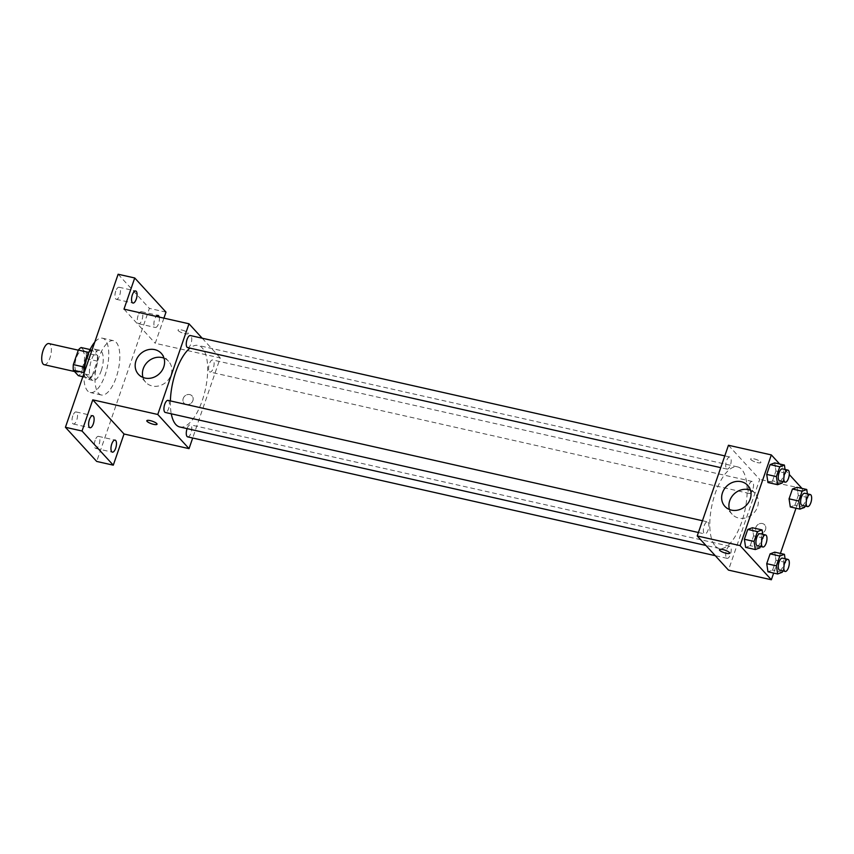<?xml version="1.0" encoding="UTF-8"?>
<svg xmlns="http://www.w3.org/2000/svg" width="854" height="854" viewBox="0 0 854 854"><rect width="100%" height="100%" fill="white"/><g stroke="black" fill="none" stroke-linecap="round" stroke-linejoin="round"><path stroke-width="0.64" stroke-dasharray="4.27 3.2" d="M44.173 364.69A10.824 4.313 102.7 0 0 50.76 355.083A10.824 4.313 102.7 0 0 48.924 343.575M76.326 371.522A10.824 4.313 102.7 0 0 77.372 372.163A10.824 4.313 102.7 0 0 83.948 362.555A10.824 4.313 102.7 0 0 82.123 351.047A10.824 4.313 102.7 0 0 75.899 359.246A10.824 4.313 102.7 0 0 76.326 371.522M81.141 347.535L86.158 353.012A14.689 5.861 102.7 0 1 86.158 358.605L81.151 373.145A14.689 5.861 102.7 0 1 78.344 375.675M86.158 358.605L97.217 361.093L92.211 375.632L81.151 373.145M82.849 376.689L89.414 378.173L84.012 372.611M89.414 378.173A14.689 5.861 102.7 0 0 92.211 375.632M97.217 361.093A14.689 5.861 102.7 0 0 97.217 355.499L86.158 353.012M84.397 372.696A14.689 5.861 102.7 0 1 84.397 367.103L89.403 352.553A14.689 5.861 102.7 0 1 92.211 350.023L97.217 355.499M88.485 353.214A15.457 6.159 -77.3 0 1 94.207 349.019A15.457 6.159 -77.3 0 1 95.691 369.43A15.457 6.159 -77.3 0 1 87.418 379.176A15.457 6.159 -77.3 0 1 84.044 372.931M101.231 370.679A15.457 6.159 102.7 0 0 99.737 350.257A15.457 6.159 102.7 0 0 90.844 361.968A15.457 6.159 102.7 0 0 91.463 379.518A15.457 6.159 102.7 0 0 92.947 380.425A15.457 6.159 102.7 0 0 101.231 370.679M89.403 352.553L88.805 352.424M92.211 350.023L90.086 349.542M84.023 373.294A27.83 11.091 102.7 0 0 87.556 390.854A27.83 11.091 102.7 0 0 90.225 392.488A27.83 11.091 102.7 0 0 107.166 367.775A27.83 11.091 102.7 0 0 102.459 338.195A27.83 11.091 102.7 0 0 94.741 342.166M98.626 393.342A27.83 11.091 102.7 0 0 101.295 394.986A27.83 11.091 102.7 0 0 118.226 370.273A27.83 11.091 102.7 0 0 113.518 340.693A27.83 11.091 102.7 0 0 97.516 361.754A27.83 11.091 102.7 0 0 98.626 393.342M115.749 291.139A6.181 2.466 102.7 0 0 116.347 299.306A6.181 2.466 102.7 0 0 120.104 293.819A6.181 2.466 102.7 0 0 119.058 287.243A6.181 2.466 102.7 0 0 115.749 291.139M72.814 415.845A6.181 2.466 102.7 0 0 73.401 424.011A6.181 2.466 102.7 0 0 77.17 418.513A6.181 2.466 102.7 0 0 76.123 411.948A6.181 2.466 102.7 0 0 72.814 415.845M95.157 440.258A6.181 2.466 102.7 0 0 95.755 448.425A6.181 2.466 102.7 0 0 99.523 442.938A6.181 2.466 102.7 0 0 98.477 436.362A6.181 2.466 102.7 0 0 95.157 440.258M138.102 315.553A6.181 2.466 102.7 0 0 138.69 323.73A6.181 2.466 102.7 0 0 142.458 318.232A6.181 2.466 102.7 0 0 141.412 311.657A6.181 2.466 102.7 0 0 138.102 315.553M118.13 274.241L149.386 308.39L96.694 461.427M165.986 312.126L149.386 308.39M163.915 318.136L155.247 343.297L220.257 357.943L192.694 438.006M186.343 404.508A5.412 4.782 -42.5 0 0 192.246 401.946A5.412 4.782 -42.5 0 0 192.043 395.893A5.412 4.782 -42.5 0 0 184.816 396.021A5.412 4.782 -42.5 0 0 184.058 403.205A5.412 4.782 -42.5 0 0 186.343 404.508A5.412 4.782 -42.5 0 0 192.235 401.946A5.412 4.782 -42.5 0 0 192.033 395.893A5.412 4.782 -42.5 0 0 184.816 396.021A5.412 4.782 -42.5 0 0 184.058 403.205A5.412 4.782 -42.5 0 0 186.343 404.508M159.218 317.08A6.181 2.466 -77.3 0 1 158.609 323.57A6.181 2.466 -77.3 0 1 155.289 327.466A6.181 2.466 -77.3 0 1 154.702 319.3A6.181 2.466 -77.3 0 1 156.197 316.407M123.99 309.148L155.247 343.297M179.831 426.989A41.803 16.664 102.7 0 0 205.27 389.872A41.803 16.664 102.7 0 0 198.203 345.432A41.803 16.664 102.7 0 0 189.93 348.122M170.384 400.921A41.803 16.664 102.7 0 0 171.27 413.795M202.206 338.216L220.257 357.943M187.645 347.61A6.181 2.466 102.7 0 0 191.413 342.123A6.181 2.466 102.7 0 0 190.367 335.547M187.666 436.874A6.181 2.466 102.7 0 0 191.435 431.387A6.181 2.466 102.7 0 0 190.389 424.812A6.181 2.466 102.7 0 0 187.101 428.633M209.401 371.671A6.181 2.466 102.7 0 0 209.999 372.034A6.181 2.466 102.7 0 0 213.756 366.537A6.181 2.466 102.7 0 0 212.71 359.961A6.181 2.466 102.7 0 0 209.155 364.647A6.181 2.466 102.7 0 0 209.401 371.671M168.035 400.387A6.181 2.466 -77.3 0 1 168.633 400.761A6.181 2.466 -77.3 0 1 168.878 407.774A6.181 2.466 -77.3 0 1 165.324 412.461M178.305 330.701A5.412 1.324 -161 0 0 183.802 333.391A5.412 1.324 -161 0 0 188.264 333.551A5.412 1.324 -161 0 0 183.578 330.541A5.412 1.324 -161 0 0 178.038 330.028A5.412 1.324 -161 0 0 178.305 330.701A5.412 1.324 -161 0 0 183.802 333.391A5.412 1.324 -161 0 0 188.264 333.562A5.412 1.324 -161 0 0 183.578 330.541A5.412 1.324 -161 0 0 178.027 330.039A5.412 1.324 -161 0 0 178.305 330.701M146.803 420.723L146.803 420.723A5.412 1.324 19 0 1 151.265 420.883A5.412 1.324 19 0 1 156.762 423.573A5.412 1.324 19 0 1 157.04 424.246L157.04 424.246M164.032 358.178A15.511 13.707 137.5 0 1 168.58 361.306A15.511 13.707 137.5 0 1 169.156 378.664A15.511 13.707 137.5 0 1 152.247 385.997A15.511 13.707 137.5 0 1 145.703 382.25A15.511 13.707 137.5 0 1 142.992 377.436M715.268 546.005A41.803 16.664 102.7 0 0 719.281 548.471A41.803 16.664 102.7 0 0 744.72 511.343A41.803 16.664 102.7 0 0 737.642 466.903A41.803 16.664 102.7 0 0 713.602 498.555A41.803 16.664 102.7 0 0 715.268 546.005M708.073 522.232A6.181 2.466 -77.3 0 1 708.318 529.245A6.181 2.466 -77.3 0 1 704.764 533.931A6.181 2.466 -77.3 0 1 703.717 527.356A6.181 2.466 -77.3 0 1 707.486 521.869A6.181 2.466 -77.3 0 1 708.073 522.232M748.851 493.142A6.181 2.466 102.7 0 0 749.438 493.505A6.181 2.466 102.7 0 0 753.207 488.018A6.181 2.466 102.7 0 0 752.16 481.442A6.181 2.466 102.7 0 0 748.606 486.118A6.181 2.466 102.7 0 0 748.851 493.142M726.519 557.982A6.181 2.466 102.7 0 0 727.117 558.345A6.181 2.466 102.7 0 0 730.875 552.858A6.181 2.466 102.7 0 0 729.828 546.282A6.181 2.466 102.7 0 0 726.274 550.969A6.181 2.466 102.7 0 0 726.519 557.982M726.498 468.718A6.181 2.466 102.7 0 0 727.096 469.092A6.181 2.466 102.7 0 0 730.853 463.594A6.181 2.466 102.7 0 0 729.807 457.018A6.181 2.466 102.7 0 0 726.252 461.704A6.181 2.466 102.7 0 0 726.498 468.718M728.451 445.265L759.708 479.414L728.473 570.109M801.991 488.424L759.708 479.414M802.589 489.075L795.992 508.226M780.417 553.435L773.66 573.066M758.982 533.462A5.412 4.782 -42.5 0 0 764.885 530.9A5.412 4.782 -42.5 0 0 764.682 524.847A5.412 4.782 -42.5 0 0 757.466 524.975A5.412 4.782 -42.5 0 0 756.697 532.149A5.412 4.782 -42.5 0 0 758.982 533.462A5.412 4.782 -42.5 0 0 764.885 530.9A5.412 4.782 -42.5 0 0 764.682 524.847A5.412 4.782 -42.5 0 0 757.455 524.964A5.412 4.782 -42.5 0 0 756.697 532.149A5.412 4.782 -42.5 0 0 758.982 533.462M774.717 462.889L775.955 471.002L772.571 480.823L767.949 482.531L772.571 480.823L775.955 471.002L774.717 462.889M774.738 552.154L775.976 560.267L772.592 570.088L767.97 571.785L772.592 570.088L775.976 560.267L774.738 552.154M779.638 464L789.277 474.525M797.06 487.314L798.298 495.416L794.925 505.237L790.302 506.945L794.925 505.237L798.298 495.416L797.06 487.314M752.385 527.74L753.623 535.842L750.239 545.663L745.627 547.371L750.239 545.663L753.623 535.842L752.385 527.74M750.954 459.655A5.412 1.324 -161 0 0 756.441 462.334A5.412 1.324 -161 0 0 760.903 462.505A5.412 1.324 -161 0 0 756.228 459.484A5.412 1.324 -161 0 0 750.677 458.982A5.412 1.324 -161 0 0 750.954 459.655A5.412 1.324 -161 0 0 756.441 462.345A5.412 1.324 -161 0 0 760.903 462.505A5.412 1.324 -161 0 0 756.217 459.495A5.412 1.324 -161 0 0 750.677 458.982A5.412 1.324 -161 0 0 750.944 459.655M719.452 549.666L719.452 549.666A5.412 1.324 19 0 1 723.914 549.827A5.412 1.324 19 0 1 729.401 552.517A5.412 1.324 19 0 1 729.679 553.189L729.679 553.2M750.506 490.249A15.511 13.707 137.5 0 1 755.053 493.377A15.511 13.707 137.5 0 1 755.63 510.724A15.511 13.707 137.5 0 1 738.721 518.058A15.511 13.707 137.5 0 1 732.177 514.311A15.511 13.707 137.5 0 1 729.465 509.507M762.739 534.305L763.305 538.031L760.402 546.464M757.327 545.77A6.181 2.466 102.7 0 0 761.085 540.272A6.181 2.466 102.7 0 0 760.049 533.707M763.305 538.031L753.623 535.842M759.921 547.841L750.239 545.663M785.061 469.465L785.637 473.18L782.734 481.613M779.659 480.919A6.181 2.466 102.7 0 0 783.417 475.432A6.181 2.466 102.7 0 0 782.371 468.857M785.637 473.18L775.955 471.002M782.253 483.001L772.571 480.823M785.082 558.729L785.659 562.444L782.755 570.878M779.681 570.184A6.181 2.466 102.7 0 0 783.438 564.697A6.181 2.466 102.7 0 0 782.392 558.121M785.659 562.444L775.976 560.267M782.275 572.265L772.592 570.088M807.414 493.879L807.98 497.604L805.076 506.038M802.002 505.344A6.181 2.466 102.7 0 0 805.77 499.846A6.181 2.466 102.7 0 0 804.724 493.27M807.98 497.604L798.298 495.416M804.607 507.415L794.925 505.237M74.544 371.522L77.372 372.163M78.301 350.183L82.123 351.047M99.737 350.257L94.207 349.019M92.947 380.425L87.418 379.176M113.518 340.693L102.459 338.195M101.295 394.986L90.225 392.488M138.69 323.73L155.289 327.466M141.412 311.657L158.011 315.393M95.755 448.425L112.354 452.161M98.477 436.362L115.066 440.098M73.401 424.011L90.001 427.747M76.123 411.948L92.723 415.684M116.347 299.306L132.946 303.042M119.058 287.243L135.658 290.979M168.58 361.306L161.31 353.375M145.703 382.25L138.433 374.308M737.642 466.903L198.203 345.432M719.281 548.471L705.916 545.46M698.412 532.501L704.764 533.931M702.458 520.737L707.486 521.869M752.16 481.442L212.71 359.961M749.438 493.505L209.999 372.034M729.828 546.282L190.389 424.812M727.117 558.345L715.278 555.687M729.807 457.018L724.79 455.887M727.096 469.092L720.733 467.65M755.053 493.377L747.784 485.435M732.177 514.311L724.907 506.379"/><path stroke-width="1.28" d="M78.301 350.183L48.924 343.575A10.824 4.313 102.7 0 0 42.7 351.763A10.824 4.313 102.7 0 0 43.138 364.05A10.824 4.313 102.7 0 0 44.173 364.69L74.544 371.522M84.087 367.028L73.337 364.605L78.344 350.065A14.689 5.861 102.7 0 1 81.141 347.535L90.086 349.542M82.849 376.689L78.344 375.675L73.337 370.209A14.689 5.861 102.7 0 1 73.337 364.605M84.012 372.611L73.337 370.209M84.044 372.931A15.457 6.159 -77.3 0 1 88.485 353.214M88.805 352.424L78.344 350.065M94.741 342.166A27.83 11.091 102.7 0 0 84.023 373.294M192.694 438.006L189.033 448.638L124.022 433.992L113.283 465.174L96.694 461.427L65.427 427.278L118.13 274.241L134.729 277.977L165.986 312.126L163.915 318.136M115.664 448.265A6.181 2.466 -77.3 0 1 112.354 452.161A6.181 2.466 -77.3 0 1 111.757 443.995A6.181 2.466 -77.3 0 1 115.066 440.098A6.181 2.466 -77.3 0 1 115.664 448.265M93.321 423.851A6.181 2.466 -77.3 0 1 90.001 427.747A6.181 2.466 -77.3 0 1 89.414 419.581A6.181 2.466 -77.3 0 1 92.723 415.684A6.181 2.466 -77.3 0 1 93.321 423.851M124.022 433.992L92.766 399.843L82.027 431.014L65.427 427.278M113.283 465.174L82.027 431.014M189.033 448.638L157.776 414.478L92.766 399.843M157.776 414.478L189.001 323.794L123.99 309.148L134.729 277.977M144.977 378.055A15.511 13.707 137.5 0 1 138.433 374.308A15.511 13.707 137.5 0 1 140.622 353.727A15.511 13.707 137.5 0 1 161.31 353.375A15.511 13.707 137.5 0 1 161.897 370.721A15.511 13.707 137.5 0 1 144.977 378.055M136.256 299.146A6.181 2.466 -77.3 0 1 132.946 303.042A6.181 2.466 -77.3 0 1 132.349 294.876A6.181 2.466 -77.3 0 1 135.658 290.979A6.181 2.466 -77.3 0 1 136.256 299.146M156.197 316.407A6.181 2.466 -77.3 0 1 158.011 315.393A6.181 2.466 -77.3 0 1 159.218 317.08M171.27 413.795A41.803 16.664 102.7 0 0 175.828 424.534A41.803 16.664 102.7 0 0 179.831 426.989L705.916 545.46M189.93 348.122A41.803 16.664 102.7 0 0 170.384 400.921M189.001 323.794L202.206 338.216M724.79 455.887L190.367 335.547A6.181 2.466 102.7 0 0 186.812 340.234A6.181 2.466 102.7 0 0 187.058 347.247A6.181 2.466 102.7 0 0 187.645 347.61L720.733 467.65M187.101 428.633A6.181 2.466 102.7 0 0 187.079 436.511A6.181 2.466 102.7 0 0 187.666 436.874L715.278 555.687M698.412 532.501L165.324 412.461A6.181 2.466 -77.3 0 1 164.278 405.885A6.181 2.466 -77.3 0 1 168.035 400.387L702.458 520.737M156.762 423.573A5.412 1.324 19 0 1 157.04 424.246A5.412 1.324 19 0 1 151.489 423.733A5.412 1.324 19 0 1 146.803 420.723A5.412 1.324 19 0 1 151.265 420.883A5.412 1.324 19 0 1 156.762 423.573M157.04 424.246A5.412 1.324 19 0 1 151.489 423.733A5.412 1.324 19 0 1 146.803 420.723M142.992 377.436A15.511 13.707 137.5 0 1 147.891 361.669A15.511 13.707 137.5 0 1 164.032 358.178M773.66 573.066L771.354 579.759L728.473 570.109L697.216 535.96L728.451 445.265L771.322 454.915L779.638 464M795.992 508.226L780.417 553.435M782.734 481.613L782.253 483.001L777.631 484.709L767.949 482.531L766.711 474.418L770.094 464.597L774.717 462.889L784.399 465.067L785.061 469.465M782.755 570.878L782.275 572.265L777.652 573.973L767.97 571.785L766.732 563.683L770.116 553.862L774.738 552.154L784.42 554.331L785.082 558.729M789.277 474.525L801.991 488.424M771.354 579.759L740.098 545.61L771.322 454.915M805.076 506.038L804.607 507.415L799.984 509.123L790.302 506.945L789.064 498.832L792.437 489.022L797.06 487.314L806.742 489.491L807.414 493.879M760.402 546.464L759.921 547.841L755.31 549.549L745.627 547.371L744.378 539.258L747.762 529.448L752.385 527.74L762.067 529.918L762.739 534.305M740.098 545.61L697.216 535.96M731.451 510.126A15.511 13.707 137.5 0 1 724.907 506.379A15.511 13.707 137.5 0 1 727.096 485.798A15.511 13.707 137.5 0 1 747.784 485.435A15.511 13.707 137.5 0 1 748.371 502.782A15.511 13.707 137.5 0 1 731.451 510.126M729.401 552.527A5.412 1.324 19 0 1 729.679 553.2A5.412 1.324 19 0 1 724.128 552.687A5.412 1.324 19 0 1 719.452 549.666A5.412 1.324 19 0 1 723.914 549.837A5.412 1.324 19 0 1 729.401 552.527M729.679 553.189A5.412 1.324 19 0 1 724.128 552.687A5.412 1.324 19 0 1 719.452 549.666M729.465 509.507A15.511 13.707 137.5 0 1 734.365 493.729A15.511 13.707 137.5 0 1 750.506 490.249M755.31 549.549L754.061 541.447L757.445 531.626L762.067 529.918M765.579 534.946L760.049 533.707A6.181 2.466 102.7 0 0 756.484 538.383A6.181 2.466 102.7 0 0 756.729 545.407A6.181 2.466 102.7 0 0 757.327 545.77L762.857 547.008A6.181 2.466 102.7 0 0 766.625 541.521A6.181 2.466 102.7 0 0 765.579 534.946A6.181 2.466 102.7 0 0 762.024 539.632A6.181 2.466 102.7 0 0 762.27 546.645A6.181 2.466 102.7 0 0 762.857 547.008M745.627 547.371L744.378 539.258L747.762 529.448L752.385 527.74M754.061 541.447L744.378 539.258M757.445 531.626L747.762 529.448M777.631 484.709L776.393 476.596L779.777 466.775L784.399 465.067M787.9 470.106L782.371 468.857A6.181 2.466 102.7 0 0 778.816 473.543A6.181 2.466 102.7 0 0 779.061 480.556A6.181 2.466 102.7 0 0 779.659 480.919L785.189 482.168A6.181 2.466 102.7 0 0 788.947 476.681A6.181 2.466 102.7 0 0 787.9 470.106A6.181 2.466 102.7 0 0 784.346 474.781A6.181 2.466 102.7 0 0 784.591 481.805A6.181 2.466 102.7 0 0 785.189 482.168M767.949 482.531L766.711 474.418L770.094 464.597L774.717 462.889M776.393 476.596L766.711 474.418M779.777 466.775L770.094 464.597M777.652 573.973L776.414 565.86L779.798 556.039L784.42 554.331M787.922 559.37L782.392 558.121A6.181 2.466 102.7 0 0 778.837 562.807A6.181 2.466 102.7 0 0 779.083 569.821A6.181 2.466 102.7 0 0 779.681 570.184L785.21 571.433A6.181 2.466 102.7 0 0 788.968 565.935A6.181 2.466 102.7 0 0 787.922 559.37A6.181 2.466 102.7 0 0 784.367 564.046A6.181 2.466 102.7 0 0 784.612 571.07A6.181 2.466 102.7 0 0 785.21 571.433M767.97 571.785L766.732 563.683L770.116 553.862L774.738 552.154M776.414 565.86L766.732 563.683M779.798 556.039L770.116 553.862M799.984 509.123L798.746 501.01L802.119 491.199L806.742 489.491M810.254 494.519L804.724 493.27A6.181 2.466 102.7 0 0 801.159 497.957A6.181 2.466 102.7 0 0 801.415 504.981A6.181 2.466 102.7 0 0 802.002 505.344L807.542 506.582A6.181 2.466 102.7 0 0 811.3 501.095A6.181 2.466 102.7 0 0 810.254 494.519A6.181 2.466 102.7 0 0 806.699 499.206A6.181 2.466 102.7 0 0 806.945 506.219A6.181 2.466 102.7 0 0 807.542 506.582M790.302 506.945L789.064 498.832L792.437 489.022L797.06 487.314M798.746 501.01L789.064 498.832M802.119 491.199L792.437 489.022"/></g></svg>
